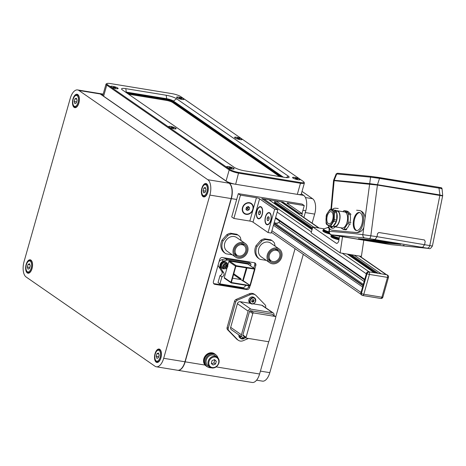 <?xml version="1.0" encoding="UTF-8"?>
<svg xmlns="http://www.w3.org/2000/svg" width="466" height="466" viewBox="0 0 466 466"><rect width="100%" height="100%" fill="white"/><g stroke="black" fill="none" stroke-linecap="round" stroke-linejoin="round"><path stroke-width="0.7" d="M177.692 370.278A12.361 6.058 -80.7 0 0 177.802 370.301A12.361 6.058 -80.7 0 0 185.165 361.82L231.352 198.603A12.361 6.058 -80.7 0 0 229.278 183.225L303.704 195.4L301.345 193.769M268.8 341.432L259.591 373.994A12.361 6.058 99.3 0 1 252.222 382.47L177.802 370.301M205.966 365.903L205.028 365.07L185.165 361.82M205.716 365.728L206.578 366.323A7.415 6.297 124.7 0 1 204.417 359.181A7.415 6.297 -55.3 0 1 215.018 354.131L214.43 353.717A7.415 6.297 124.7 0 0 212.187 352.82A7.415 6.297 124.7 0 0 204.667 356.799A7.415 6.297 124.7 0 0 205.028 365.07M275.75 316.88L295.054 248.663M303.884 217.459L305.778 210.778A12.361 6.058 99.3 0 0 303.704 195.4M254.85 268.87L255.828 265.428A2.47 2.097 -55.3 0 0 255.106 263.045A2.47 2.097 -55.3 0 0 254.36 262.748L222.463 257.529A2.47 2.097 -55.3 0 0 219.678 259.515L213.411 281.662A2.47 2.097 -55.3 0 0 214.127 284.044A2.47 2.097 -55.3 0 0 214.878 284.342L246.77 289.561L245.699 288.815A2.47 2.097 124.7 0 0 248.483 286.835L248.78 285.786M250.05 285.85L249.56 287.574A2.47 2.097 -55.3 0 1 246.77 289.561M213.661 283.573A2.47 2.097 124.7 0 0 213.801 283.602L245.699 288.815M253.784 268.096L254.751 264.682A2.47 2.097 124.7 0 0 254.5 262.777M239.978 279.425L240.293 278.301M103.085 94.429L100.394 93.986L229.278 183.225M100.394 93.986A12.361 6.058 -80.7 0 0 99.089 93.445A12.361 6.058 -80.7 0 0 98.978 93.433M207.801 179.713L78.917 90.474A12.361 6.058 -80.7 0 0 77.612 89.932A12.361 6.058 -80.7 0 0 70.244 98.413L24.057 261.624A12.361 6.058 -80.7 0 0 26.131 277.002L155.021 366.247A12.361 6.058 -80.7 0 0 156.326 366.783A12.361 6.058 -80.7 0 0 163.688 358.307L209.875 195.091A12.361 6.058 -80.7 0 0 207.801 179.713L229.068 183.19A12.361 6.058 99.3 0 1 231.136 198.568L184.955 361.785A12.361 6.058 99.3 0 1 177.587 370.266L156.326 366.783M77.612 89.932L98.874 93.41A12.361 6.058 99.3 0 1 100.178 93.951L229.068 183.19M155.032 353.706A6.798 3.332 -80.7 0 0 156.891 362.461A6.798 3.332 -80.7 0 0 160.945 357.801A6.798 3.332 -80.7 0 0 159.087 349.046A6.798 3.332 -80.7 0 0 155.032 353.706M26.148 264.467A6.798 3.332 -80.7 0 0 28.001 273.222A6.798 3.332 -80.7 0 0 32.055 268.556A6.798 3.332 -80.7 0 0 30.197 259.801A6.798 3.332 -80.7 0 0 26.148 264.467M201.877 188.159A6.798 3.332 -80.7 0 0 203.735 196.914A6.798 3.332 -80.7 0 0 207.789 192.254A6.798 3.332 -80.7 0 0 205.931 183.499A6.798 3.332 -80.7 0 0 201.877 188.159M72.993 98.92A6.798 3.332 -80.7 0 0 74.845 107.675A6.798 3.332 -80.7 0 0 78.9 103.009A6.798 3.332 -80.7 0 0 77.041 94.254A6.798 3.332 -80.7 0 0 72.993 98.92M159.127 355.098L158.434 353.007L156.978 353.612L156.215 356.304L156.908 358.395L158.364 357.789L159.127 355.098M158.667 356.706L156.215 356.304M158.725 353.898L156.978 353.612M30.238 265.859L29.544 263.768L28.088 264.368L27.325 267.059L28.018 269.15L29.475 268.55L30.238 265.859M29.783 267.461L27.325 267.059M29.836 264.653L28.088 264.368M205.972 189.551L205.279 187.46L203.823 188.066L203.06 190.757L203.753 192.848L205.209 192.242L205.972 189.551M205.518 191.159L203.06 190.757M205.57 188.351L203.823 188.066M77.082 100.312L76.389 98.221L74.933 98.821L74.17 101.512L74.863 103.603L76.319 103.003L77.082 100.312M76.628 101.914L74.17 101.512M76.68 99.107L74.933 98.821M128.54 94.19L166.362 100.376L166.822 98.745A4.945 0.979 -164.2 0 1 173.224 100.93L283.34 177.173M279.652 176.573L172.764 102.561A4.945 0.979 15.8 0 0 166.362 100.376M125.383 92.006A4.945 0.979 -164.2 0 1 126.42 92.134L166.822 98.745M107.442 84.643L106.749 85.138L103.615 96.217A7.415 1.468 -164.2 0 1 102.858 95.239L105.992 84.165A7.415 1.468 15.8 0 0 106.749 85.138L229.19 169.921A7.415 1.468 15.8 0 0 238.79 173.195L300.459 183.284A7.415 1.468 15.8 0 0 304.374 183.068A7.415 1.468 15.8 0 0 304.304 182.748L303.884 182.02A6.798 1.346 15.8 0 0 303.25 181.425L180.808 96.643A6.798 1.346 15.8 0 0 172.006 93.643L110.337 83.554A6.798 1.346 15.8 0 0 106.959 83.531A6.798 1.346 15.8 0 0 107.442 84.643L229.889 169.426A6.798 1.346 15.8 0 0 238.691 172.426L300.354 182.515A6.798 1.346 15.8 0 0 303.884 182.02M103.615 96.217L226.057 180.994A7.415 1.468 -164.2 0 0 235.656 184.274L297.325 194.357A7.415 1.468 -164.2 0 0 301.24 194.147L304.374 183.068M125.803 88.645L166.205 95.25A8.033 1.59 -164.2 0 1 176.608 98.798L288.308 176.142A8.033 1.59 -164.2 0 1 288.885 177.464A8.033 1.59 -164.2 0 1 284.889 177.43L244.487 170.818A8.033 1.59 -164.2 0 1 234.083 167.271L122.383 89.926A8.033 1.59 -164.2 0 1 121.638 89.227A8.033 1.59 -164.2 0 1 125.803 88.645L126.269 92.111M232.08 168.972A3.891 0.769 15.8 0 0 234.014 168.989A3.891 0.769 15.8 0 0 232.75 167.824A3.891 0.769 15.8 0 0 228.695 166.63A3.891 0.769 15.8 0 0 226.674 166.915A3.891 0.769 15.8 0 0 232.08 168.972M174.08 128.814A3.891 0.769 15.8 0 0 176.014 128.832A3.891 0.769 15.8 0 0 174.75 127.667A3.891 0.769 15.8 0 0 170.696 126.472A3.891 0.769 15.8 0 0 168.675 126.752A3.891 0.769 15.8 0 0 174.08 128.814M116.081 88.656A3.891 0.769 15.8 0 0 118.014 88.674A3.891 0.769 15.8 0 0 116.75 87.503A3.891 0.769 15.8 0 0 112.696 86.315A3.891 0.769 15.8 0 0 110.675 86.594A3.891 0.769 15.8 0 0 116.081 88.656M297.995 179.76A3.891 0.769 15.8 0 0 299.935 179.771A3.891 0.769 15.8 0 0 298.665 178.606A3.891 0.769 15.8 0 0 294.617 177.412A3.891 0.769 15.8 0 0 292.596 177.697A3.891 0.769 15.8 0 0 297.995 179.76M239.996 139.596A3.891 0.769 15.8 0 0 241.936 139.614A3.891 0.769 15.8 0 0 240.666 138.449A3.891 0.769 15.8 0 0 236.612 137.254A3.891 0.769 15.8 0 0 234.596 137.54A3.891 0.769 15.8 0 0 239.996 139.596M181.996 99.439A3.891 0.769 15.8 0 0 183.936 99.456A3.891 0.769 15.8 0 0 182.666 98.285A3.891 0.769 15.8 0 0 178.612 97.097A3.891 0.769 15.8 0 0 176.597 97.377A3.891 0.769 15.8 0 0 181.996 99.439M126.006 92.437A4.945 0.979 -164.2 0 1 126.321 92.484L166.723 99.095A4.945 0.979 -164.2 0 1 173.125 101.279L282.553 177.045M281.231 176.83L172.962 101.862A4.945 0.979 15.8 0 0 166.56 99.677L127.154 93.235M106.959 83.531L106.219 83.921A7.415 1.468 15.8 0 0 105.992 84.165M303.284 254.36L269.808 372.654A12.361 6.058 99.3 0 1 262.445 381.136L256.591 380.18M302.015 191.398L312.604 198.726A12.361 6.058 99.3 0 1 314.672 214.104L312.109 223.156M117.956 88.493A3.711 0.734 15.8 0 1 115.999 88.598A3.711 0.734 -164.2 0 1 110.821 86.478A3.711 0.734 -164.2 0 1 112.778 86.367A3.711 0.734 15.8 0 1 117.956 88.493L117.892 88.721M115.615 87.684L113.162 87.282L115.539 87.957M114.31 87.754L114.461 87.212M175.956 128.651A3.711 0.734 15.8 0 1 173.999 128.762A3.711 0.734 -164.2 0 1 168.82 126.636A3.711 0.734 -164.2 0 1 170.777 126.531A3.711 0.734 15.8 0 1 175.956 128.651L175.892 128.878M173.614 127.847L171.238 127.171L173.538 128.115M172.309 127.917L172.467 127.375M233.955 168.814A3.711 0.734 15.8 0 1 231.998 168.919A3.711 0.734 -164.2 0 1 226.82 166.793A3.711 0.734 -164.2 0 1 228.777 166.688A3.711 0.734 15.8 0 1 233.955 168.814L233.891 169.036M231.614 168.005L229.237 167.329L231.538 168.273M230.309 168.075L230.466 167.533M183.872 99.275A3.711 0.734 15.8 0 1 181.915 99.38A3.711 0.734 -164.2 0 1 176.736 97.26A3.711 0.734 -164.2 0 1 178.694 97.149A3.711 0.734 15.8 0 1 183.872 99.275L183.808 99.503M181.536 98.466L179.154 97.796L181.455 98.74M180.231 98.542L180.383 97.994M241.871 139.439A3.711 0.734 15.8 0 1 239.914 139.544A3.711 0.734 -164.2 0 1 234.736 137.418A3.711 0.734 -164.2 0 1 236.693 137.313A3.711 0.734 15.8 0 1 241.871 139.439L241.807 139.66M239.536 138.629L237.153 137.953L239.454 138.897M238.231 138.699L238.382 138.157M299.871 179.596A3.711 0.734 15.8 0 1 297.92 179.701A3.711 0.734 -164.2 0 1 292.735 177.575A3.711 0.734 -164.2 0 1 294.693 177.47A3.711 0.734 15.8 0 1 299.871 179.596L299.807 179.824M297.535 178.787L295.153 178.111L297.459 179.06M296.23 178.857L296.382 178.315M238.318 340.285L237.194 339.504A6.303 5.353 -55.3 0 1 236.512 338.928L227.565 329.701A2.47 2.097 -55.3 0 1 227.111 327.551L234.555 301.252A2.47 2.097 -55.3 0 1 236.134 299.428L249.281 293.813A6.303 5.353 -55.3 0 1 252.362 293.405A6.303 5.353 -55.3 0 1 254.267 294.168L255.391 294.949A6.303 5.353 124.7 0 0 253.487 294.186A6.303 5.353 124.7 0 0 250.405 294.594L237.264 300.209A2.47 2.097 124.7 0 0 235.685 302.032L228.241 328.332A2.47 2.097 124.7 0 0 228.695 330.487L237.643 339.708A6.303 5.353 124.7 0 0 238.318 340.285A6.303 5.353 124.7 0 0 240.223 341.048A6.303 5.353 124.7 0 0 243.304 340.634L248.448 338.444M265.48 307.595L265.632 307.065A2.47 2.097 124.7 0 0 265.177 304.91L256.073 295.52A6.303 5.353 124.7 0 0 255.391 294.949M273.926 315.465L273.961 315.348A2.47 2.097 124.7 0 0 273.239 312.971A2.47 2.097 124.7 0 0 272.494 312.669L250.912 309.139A2.47 2.097 124.7 0 0 248.128 311.125L241.429 334.792A2.47 2.097 124.7 0 0 242.145 337.168L231.404 329.73A2.47 2.097 -55.3 0 1 230.687 327.353L237.386 303.686A2.47 2.097 -55.3 0 1 240.171 301.7L250.562 303.401M253.3 303.849L261.752 305.23A2.47 2.097 -55.3 0 1 262.504 305.533L273.239 312.971M242.145 337.168A2.47 2.097 124.7 0 0 242.897 337.471L246.298 338.025A0.81 0.687 124.7 0 0 246.561 338.135L268.142 341.665A0.81 0.687 124.7 0 0 269.057 341.013L275.755 317.346A0.81 0.687 124.7 0 0 275.272 316.466L253.69 312.936A0.81 0.687 124.7 0 0 252.776 313.589L246.077 337.256A0.81 0.687 124.7 0 0 246.316 338.036L243.095 335.805A0.81 0.687 -55.3 0 1 242.856 335.025L249.555 311.358A0.81 0.687 -55.3 0 1 250.469 310.705L272.051 314.235A0.81 0.687 -55.3 0 1 272.476 314.527M225.334 258.776L249.147 262.667L251.028 263.972L227.21 260.075L225.334 258.776L221.618 259.812A4.386 3.722 -55.3 0 0 219.084 261.607M246.048 285.338L243.607 287.761L219.917 283.887L218.036 282.582L220.016 275.598A2.72 2.307 124.7 0 0 222.061 273.484A2.72 2.307 124.7 0 0 221.816 271.433L218.682 266.54A4.386 3.722 -55.3 0 1 218.135 264.962M233.728 273.758L240.974 278.773L240.753 279.553L232.47 278.196M220.016 275.598L221.898 276.903L219.917 283.887M227.21 260.075L223.499 261.111A4.386 3.722 124.7 0 0 220.168 264.531A4.386 3.722 124.7 0 0 220.564 267.839L223.692 272.738A2.72 2.307 -55.3 0 1 223.936 274.789A2.72 2.307 -55.3 0 1 221.898 276.903M251.028 263.972L250.504 265.824M224.659 278.319A0.617 0.524 -55.3 0 1 224.292 277.649L227.047 267.909M227.833 265.119L228.841 261.56A0.617 0.524 -55.3 0 1 229.54 261.065L247.889 264.065A0.617 0.524 -55.3 0 1 248.209 264.292M230.95 282.262A0.617 0.524 124.7 0 0 231.317 282.932L249.665 285.932A0.617 0.524 124.7 0 0 250.359 285.437L254.914 269.348A0.617 0.524 124.7 0 0 254.547 268.678L236.198 265.678A0.617 0.524 124.7 0 0 235.499 266.173L230.95 282.262L224.292 277.649M249.776 285.541L231.363 282.512L235.854 266.232L254.494 269.092L250.003 285.378L240.753 279.553M242.635 280.852L246.322 267.834A0.617 0.524 -55.3 0 0 246.339 267.74M246.997 267.851L243.112 280.928M233.518 274.497L240.083 279.047M259.603 259.108L258.531 258.362A11.126 9.442 -55.3 0 1 256.02 245.71L260.855 240.252A11.126 9.442 -55.3 0 1 264.519 238.796L270.81 239.821A11.126 9.442 -55.3 0 1 271.195 240.072L272.266 240.817A11.126 9.442 124.7 0 0 271.888 240.567L265.597 239.536A11.126 9.442 124.7 0 0 261.933 240.998L257.092 246.456A11.126 9.442 124.7 0 0 259.603 259.108A11.126 9.442 124.7 0 0 259.987 259.358L266.278 260.383A11.126 9.442 124.7 0 0 266.325 260.377M275.144 246.188L274.439 243.042A11.126 9.442 124.7 0 0 272.266 240.817M269.779 262.772L261.187 256.818A8.341 7.083 -55.3 0 1 258.758 248.786A8.341 7.083 -55.3 0 1 270.688 243.101L279.28 249.054A8.341 7.083 124.7 0 0 267.35 254.739A8.341 7.083 124.7 0 0 269.779 262.772A8.341 7.083 124.7 0 0 281.709 257.086A8.341 7.083 124.7 0 0 279.28 249.054M257.092 246.456L256.02 245.71M260.855 240.252L261.933 240.998M265.597 239.536L264.519 238.796M270.81 239.821L271.888 240.567M280.707 256.923A7.182 6.099 -55.3 0 1 270.443 261.816A7.182 6.099 -55.3 0 1 268.352 254.902A7.182 6.099 -55.3 0 1 278.616 250.003A7.182 6.099 -55.3 0 1 280.707 256.923M269.249 260.669A7.182 6.099 124.7 0 0 271.195 260.89M278.021 251.04A7.182 6.099 124.7 0 0 277.124 249.293M271.119 260.838A5.994 5.091 124.7 0 0 279.687 256.754A5.994 5.091 124.7 0 0 277.94 250.982A5.994 5.091 124.7 0 0 269.371 255.065A5.994 5.091 124.7 0 0 271.119 260.838L268.433 258.98A5.994 5.091 -55.3 0 1 268.352 258.927M275.179 249.071A5.994 5.091 -55.3 0 1 275.255 249.124L277.94 250.982M225.579 253.545L224.507 252.799A11.126 9.442 -55.3 0 1 221.997 240.147L226.831 234.689A11.126 9.442 -55.3 0 1 230.501 233.227L236.792 234.258A11.126 9.442 -55.3 0 1 237.171 234.509L238.248 235.248A11.126 9.442 124.7 0 0 237.864 235.004L231.573 233.973A11.126 9.442 124.7 0 0 227.909 235.435L223.074 240.893A11.126 9.442 124.7 0 0 225.579 253.545A11.126 9.442 124.7 0 0 225.963 253.789L232.254 254.82A11.126 9.442 124.7 0 0 232.301 254.809M241.12 240.625L240.415 237.479A11.126 9.442 124.7 0 0 238.248 235.248M235.755 257.203L227.163 251.256A8.341 7.083 -55.3 0 1 224.74 243.223A8.341 7.083 -55.3 0 1 236.664 237.538L245.256 243.485A8.341 7.083 124.7 0 0 233.332 249.17A8.341 7.083 124.7 0 0 235.755 257.203A8.341 7.083 124.7 0 0 247.685 251.518A8.341 7.083 124.7 0 0 245.256 243.485M223.074 240.893L221.997 240.147M226.831 234.689L227.909 235.435M231.573 233.973L230.501 233.227M236.792 234.258L237.864 235.004M246.683 251.355A7.182 6.099 -55.3 0 1 236.419 256.253A7.182 6.099 -55.3 0 1 234.328 249.333A7.182 6.099 -55.3 0 1 244.598 244.44A7.182 6.099 -55.3 0 1 246.683 251.355M235.225 255.106A7.182 6.099 124.7 0 0 237.171 255.327M243.998 245.471A7.182 6.099 124.7 0 0 243.106 243.724M237.095 255.275A5.994 5.091 124.7 0 0 245.664 251.191A5.994 5.091 124.7 0 0 243.922 245.419A5.994 5.091 124.7 0 0 235.347 249.502A5.994 5.091 124.7 0 0 237.095 255.275L234.41 253.417A5.994 5.091 -55.3 0 1 234.334 253.358M241.155 243.502A5.994 5.091 -55.3 0 1 241.237 243.561L243.922 245.419M206.578 366.323A7.415 6.297 124.7 0 0 207.591 366.876M215.018 354.131A7.415 6.297 -55.3 0 1 215.892 354.882M207.504 366.818L206.648 366.218A7.293 6.192 -55.3 0 1 205.704 356.7A7.293 6.192 -55.3 0 1 214.948 354.23L215.805 354.824A7.293 6.192 124.7 0 0 206.566 357.294A7.293 6.192 124.7 0 0 207.504 366.818A7.293 6.192 124.7 0 0 209.385 367.639L209.595 366.911M209.467 367.348L210.038 367.744L210.16 367.301M210.038 367.744A7.293 6.192 124.7 0 0 211.098 367.756M217.954 357.859A7.293 6.192 124.7 0 0 215.805 354.824M218.851 362.991A6.18 5.248 -55.3 0 0 217.051 357.043C218.915 358.494 219.533 360.503 218.915 363.072C216.929 367.54 213.964 368.921 210.015 367.202A6.18 5.248 124.7 0 1 208.22 361.255A6.18 5.248 -55.3 0 1 217.051 357.043L215.175 355.739A6.18 5.248 -55.3 0 0 206.339 359.95A6.18 5.248 124.7 0 0 208.139 365.903L210.015 367.202A6.18 5.248 124.7 0 0 218.816 363.107M216.311 361.307L214.564 359.612L212.059 360.614L211.296 363.305L213.044 365L215.548 364.004L216.311 361.307L214.698 360.195L213.941 362.886L211.43 363.882M214.226 359.752L214.698 360.195M213.941 362.886L215.548 364.004M221.967 268.288A3.711 3.146 124.7 0 1 221.828 268.2A3.711 3.146 124.7 0 1 220.75 264.63A3.711 3.146 -55.3 0 1 226.051 262.102L226.319 262.288A3.711 3.146 -55.3 0 0 221.018 264.816A3.711 3.146 124.7 0 0 222.096 268.387A3.711 3.146 124.7 0 0 224.536 268.76M226.319 262.288A3.711 3.146 -55.3 0 1 227.53 264.438M255.642 301.24A3.402 2.883 -55.3 0 0 254.652 297.966L255.683 301.286C254.576 303.75 252.939 304.508 250.784 303.558A3.402 2.883 124.7 0 1 249.793 300.285A3.402 2.883 -55.3 0 1 254.652 297.966L253.743 297.337A3.402 2.883 -55.3 0 0 248.879 299.65A3.402 2.883 124.7 0 0 249.869 302.923L250.784 303.558A3.402 2.883 124.7 0 0 255.618 301.31M254.133 300.372L253.259 299.527L252.007 300.028L251.628 301.374L252.496 302.218L253.754 301.718L254.133 300.372L253.329 299.819L252.945 301.164L251.692 301.659M252.945 301.164L253.754 301.718M238.912 334.932A3.402 2.883 124.7 0 0 239.973 337.897L240.887 338.532A3.402 2.883 124.7 0 0 244.866 337.792M224.466 267.333L225.841 267.746L224.466 267.222M226.365 265.102L225.142 264.898L226.627 264.95L226.971 266.47L226.616 266.354L225.672 267.42L224.379 266.837M224.449 267.222L224.024 265.987L225.154 264.892M227.868 265.381A2.779 2.359 124.7 0 0 226.971 263.867L227.81 266.575C226.895 268.597 225.561 269.22 223.808 268.439L222.626 267.624A2.779 2.359 -55.3 0 1 221.816 264.944A2.779 2.359 -55.3 0 1 225.794 263.051L226.971 263.867A2.779 2.359 124.7 0 0 222.998 265.766A2.779 2.359 124.7 0 0 223.808 268.439A2.779 2.359 124.7 0 0 225.538 268.748M224.979 266.936L225.923 265.87L226.616 266.354L226.464 265.078M225.923 265.87L225.725 264.997M277.183 212.1L366.328 273.822L364.779 279.303A0.99 0.839 124.7 0 0 365.064 280.252M312.243 228.899L274.742 202.937A0.373 0.315 -55.3 0 1 274.526 202.535L274.754 201.72A0.99 0.839 -55.3 0 1 275.872 200.922L280.864 201.743A2.47 2.097 -55.3 0 1 281.615 202.04L319.152 228.031M276.886 205.25L277.154 205.063A1.031 0.874 124.7 0 0 277.41 204.813M262.539 199.168A2.47 2.097 -55.3 0 1 263.855 198.959L268.853 199.774A0.99 0.839 -55.3 0 1 269.15 199.897L312.045 229.598M273.455 225.27L362.6 286.998L361.051 292.479L271.899 230.752M364.162 281.487L278.924 222.468L276.891 223.237M278.924 222.468A3.151 1.544 -80.7 0 0 279.437 221.245A3.151 1.544 -80.7 0 0 279.501 221.012M374.408 272.779A0.99 0.839 124.7 0 0 374.111 272.657L369.113 271.841L342.26 253.248M386.873 274.923A2.47 2.097 124.7 0 0 386.128 274.62L381.13 273.804L354.277 255.211M288.308 202.96A2.47 0.489 -164.2 0 0 287.004 203.03A2.47 0.489 -164.2 0 0 287.254 203.357L302.294 213.766L299.102 213.242L282.99 202.087L261.729 198.609L277.841 209.764L274.649 209.246L259.614 198.831L253.015 222.148A2.47 0.489 15.8 0 0 249.817 221.059L233.868 218.449L231.719 216.964L238.318 193.646L302.108 204.079L304.257 205.564L288.308 202.96L288.04 203.898M238.318 193.646L240.462 195.132L256.411 197.741A2.47 0.489 -164.2 0 1 259.614 198.831M274.649 209.246L268.055 232.563L253.015 222.148M257.011 210.976A5.808 2.848 99.3 0 1 261.892 208.238A5.808 2.848 99.3 0 1 262.061 214.471A5.808 2.848 99.3 0 1 260.343 217.721A5.808 2.848 99.3 0 1 257.174 217.191A5.808 2.848 99.3 0 1 257.011 210.976M265.603 216.923A5.808 2.848 99.3 0 1 270.484 214.191A5.808 2.848 99.3 0 1 270.653 220.418A5.808 2.848 99.3 0 1 268.934 223.668A5.808 2.848 99.3 0 1 265.766 223.138A5.808 2.848 99.3 0 1 265.603 216.923M277.841 209.764L271.241 233.082L268.055 232.563M282.99 202.087L282.78 202.844M299.102 213.242L298.887 213.999M302.294 213.766L301.683 215.933M304.257 205.564L301.997 213.562M240.462 195.132L233.868 218.449M242.803 207.714A5.808 4.934 -55.3 0 1 249.351 203.048A5.808 4.934 -55.3 0 1 252.793 209.345A5.808 4.934 -55.3 0 1 246.246 214.01A5.808 4.934 -55.3 0 1 242.803 207.714M323.905 228.812L312.785 226.989L311.137 232.819L340.133 252.898L361.4 256.376L363.765 240.287M339.516 236.268L338.986 239.868A3.711 1.817 99.3 0 1 336.58 243.357A3.711 1.817 99.3 0 1 336.184 243.194L312.785 226.989M340.133 252.898L342.504 236.769M329.817 233.979A6.18 1.223 15.8 0 1 323.474 231.579A6.18 1.223 -164.2 0 1 322.839 230.763L323.008 230.181A6.18 1.223 -164.2 0 0 323.637 230.996A6.18 1.223 15.8 0 0 329.264 233.216M323.008 230.181A6.18 1.223 -164.2 0 1 323.084 230.058L323.468 229.697M338.998 239.792A6.18 1.223 15.8 0 1 331.53 237.159A6.18 1.223 -164.2 0 1 330.895 236.344L331.064 235.761A6.18 1.223 -164.2 0 0 331.693 236.571A6.18 1.223 15.8 0 0 339.085 239.192M331.064 235.761A6.18 1.223 -164.2 0 1 331.14 235.633L331.518 235.272A5.872 1.159 -164.2 0 0 332.124 236.035A5.872 1.159 -164.2 0 0 339.184 238.534M328.99 232.452A5.872 1.159 -164.2 0 1 324.068 230.454A5.872 1.159 -164.2 0 1 323.468 229.686L323.631 229.103A5.872 1.159 15.8 0 0 324.231 229.872A5.872 1.159 15.8 0 0 328.914 231.8M329.019 227.373A2.347 0.466 15.8 0 0 328.344 227.297L323.713 228.975A5.872 1.159 15.8 0 0 323.631 229.103M328.344 227.297A2.347 0.466 15.8 0 0 328.006 227.746A2.347 0.466 15.8 0 0 329.223 228.311M329.078 227.495L328.297 227.367L328.18 227.775L328.297 227.367M329.229 228.206L328.18 227.775M331.734 234.922A5.872 1.159 15.8 0 0 332.287 235.452A5.872 1.159 15.8 0 0 339.271 237.934M266.482 224.501A6.18 3.029 99.3 0 1 265.27 217.488A6.18 3.029 99.3 0 1 269.127 212.572A6.18 3.029 99.3 0 1 269.779 212.84A6.18 3.029 -80.7 0 1 270.985 219.853A6.18 3.029 -80.7 0 1 267.129 224.769A6.18 3.029 -80.7 0 1 266.482 224.501M269.057 219.317L269.092 217.243L268.16 216.603L267.199 218.03L267.169 220.098L268.101 220.744L269.057 219.317M268.399 220.302L267.169 220.098M269.074 218.333L267.199 218.03M274.433 221.799L275.231 218.985M257.884 218.548A6.18 3.029 99.3 0 1 256.679 211.541A6.18 3.029 99.3 0 1 260.535 206.624A6.18 3.029 99.3 0 1 261.187 206.892A6.18 3.029 -80.7 0 1 262.393 213.906A6.18 3.029 -80.7 0 1 258.537 218.822A6.18 3.029 -80.7 0 1 257.884 218.548M260.465 213.364L260.494 211.296L259.568 210.649L258.607 212.077L258.578 214.15L259.504 214.791L260.465 213.364M259.807 214.348L258.578 214.15M260.482 212.385L258.607 212.077M366.492 273.239L367.027 273.612A1.852 0.367 15.8 0 0 369.427 274.433L387.502 277.387L381.899 297.209L363.824 294.25L369.427 274.433A1.852 0.909 -80.7 0 0 369.119 272.127A1.852 1.573 124.7 0 0 367.027 273.612L361.424 293.429A1.852 1.573 124.7 0 0 361.96 295.217L361.424 294.844A1.852 1.573 -55.3 0 1 360.882 293.062L366.492 273.239A1.852 1.573 -55.3 0 1 368.583 271.754L386.658 274.707A1.852 1.573 -55.3 0 1 387.217 274.934L387.753 275.307A1.852 1.573 124.7 0 0 387.194 275.08A1.852 0.909 99.3 0 1 387.502 277.387A1.852 0.367 15.8 0 0 388.481 277.334A1.852 1.852 0 0 0 387.753 275.307M419.406 246.91A177.983 5.126 -171.6 0 0 374.215 239.518L373.435 239.367L374.215 239.518A177.983 5.126 -171.6 0 1 419.406 246.91L422.703 247.306L419.406 246.91M432.005 245.961L377.035 236.693L375.072 239.518L364.767 237.98L331.798 234.841L391.102 244.656L428.691 248.436L373.592 239.373L375.072 239.518L377.035 236.693L362.851 234.654C352.214 233.245 333.639 231.474 329.346 231.468L328.932 231.515C329.427 234.171 330.784 235.382 332.992 235.155A3.087 1.969 99.7 0 1 332.916 235.138M403.102 245.378L404.243 245.553L403.102 245.378M400.877 244.341L375.852 240.334L358.377 238.691L384.636 242.943L400.877 244.341M330.959 209.158L333.545 180.604L377.425 185.066L442.036 195.831M332.642 230.297L357.084 232.639C360.509 232.219 362.758 230.466 363.83 227.379L365.099 217.919C364.75 214.098 363.014 211.646 359.903 210.574L359.688 210.533A11.126 5.452 -80.7 0 0 359.507 210.51L356.589 210.23M424.666 244.481L422.703 247.306L424.666 244.481L425.173 241.347L424.666 244.481M377.035 236.693L377.542 233.553L378.881 232.517L424.386 239.955L425.173 241.347L424.386 239.955L378.811 232.505L377.542 233.553L377.035 236.693M338.264 208.488L335.345 208.209A11.126 5.452 -80.7 0 0 332.439 209.397M351.818 232.085L356.274 232.511A11.126 5.452 -80.7 0 0 363.299 222.206A11.126 5.452 -80.7 0 0 359.688 210.533M328.489 225.76A11.126 5.452 -80.7 0 0 331.932 230.187A11.126 5.452 -80.7 0 0 332.112 230.21L336.568 230.635M356.56 230.554A9.145 4.485 -80.7 0 0 362.338 222.084A9.145 4.485 -80.7 0 0 359.368 212.484A9.145 4.485 -80.7 0 0 359.222 212.461A9.145 4.485 -80.7 0 0 353.444 220.936A9.145 4.485 -80.7 0 0 356.414 230.536A9.145 4.485 -80.7 0 0 356.56 230.554M345.364 229.319A9.145 4.485 -80.7 0 0 349.535 223.919M349.949 222.474A9.145 4.485 -80.7 0 0 349.989 214.511M349.552 213.376A9.145 4.485 -80.7 0 0 347.287 211.331A9.145 4.485 -80.7 0 0 347.141 211.314M330.184 226.581A9.145 4.485 -80.7 0 0 332.252 228.235A9.145 4.485 -80.7 0 0 332.398 228.258A9.145 4.485 -80.7 0 0 335.217 226.849M336.411 210.772A9.145 4.485 -80.7 0 0 335.205 210.183A9.145 4.485 -80.7 0 0 335.054 210.166A9.145 4.485 -80.7 0 0 334.215 210.242M359.735 212.578A9.145 4.485 -80.7 0 0 354.212 220.907A9.145 4.485 -80.7 0 0 356.793 230.565M347.653 211.424A9.145 4.485 -80.7 0 0 347.572 211.43L348.918 212.356M335.572 210.277A9.145 4.485 -80.7 0 0 334.576 210.492M330.93 226.697A9.145 4.485 -80.7 0 0 332.625 228.264M380.536 241.947L397.026 243.712M363.439 239.151L371.385 240.45M383.559 241.51A0.926 0.454 99.3 0 1 383.198 241.749L380.297 241.475C378.73 241.318 378.013 241.062 378.13 240.706L379.988 241.073M376.365 240.73L370.884 240.019C370.761 240.369 371.478 240.625 373.033 240.782L375.945 241.062A0.926 0.454 -80.7 0 0 376.365 240.73L372.736 240.38M370.913 240.072L378.468 241.056M378.165 240.759L378.596 240.701M385.26 242.122L383.046 241.883L385.26 242.122M374.868 241.044L378.037 241.458L374.868 241.044M371.454 176.463A0.99 0.804 96 0 0 371.414 176.457L337.71 173.253A0.99 0.909 94.5 0 0 336.772 173.94L336.19 173.859L337.71 173.253A0.99 0.909 94.5 0 1 337.78 173.259L371.454 176.463L438.529 187.239A0.99 0.571 99.5 0 1 438.547 187.239A0.99 0.571 99.5 0 1 438.972 188.124C441.756 188.485 442.584 188.695 441.442 188.747M441.867 195.638L439.508 194.875A555.39 15.995 -171.6 0 0 377.134 184.67L370.371 183.732A555.39 15.995 -171.6 0 0 334.926 180.365L334.349 180.633M334.378 180.441L369.707 183.621L377.477 184.699L441.89 195.446M334.209 180.249L336.772 173.94L370.552 177.156A0.99 0.804 96 0 1 371.414 176.457L379.272 177.546A0.99 0.39 99.1 0 1 379.272 177.546L438.547 187.239C442.543 188.124 441.389 187.489 442.048 188.672L442.7 195.475L442.088 195.464M369.707 183.621L370.552 177.156L379.522 178.396L438.972 188.124L439.945 194.922M351.02 214.68L348.259 214.226L348.143 222.177L350.904 222.631M347.077 211.086L344.316 210.632A9.576 4.695 -80.7 0 0 343.535 210.952L342.947 211.675M348.259 214.226A9.576 4.695 -80.7 0 0 347.886 213.108L350.648 213.556M348.143 222.177A9.576 4.695 -80.7 0 1 347.951 222.911A9.576 4.695 99.3 0 1 347.735 223.622L350.496 224.076M347.735 223.622L344.048 229.103A9.576 4.695 99.3 0 1 343.267 229.429L346.028 229.878M344.048 229.103L346.809 229.557M344.316 210.632L347.886 213.108M337.233 210.737A8.108 3.973 -80.7 0 1 339.446 221.181A8.108 3.973 99.3 0 1 334.611 226.744L342.143 227.979A8.108 3.973 99.3 0 0 346.978 222.416A8.108 3.973 -80.7 0 0 344.764 211.972L337.233 210.737A8.108 3.973 -80.7 0 0 335.974 210.923M343.267 229.429L340.687 227.74M334.611 226.744A8.108 3.973 99.3 0 1 333.475 226.167M335.835 211.36A7.724 3.786 99.3 0 1 339.335 213.451A7.724 3.786 99.3 0 1 339.277 221.065A7.724 3.786 99.3 0 1 334.675 226.365L333.202 226.126M333.481 225.707A7.724 3.786 99.3 0 0 339.277 221.065A7.724 3.786 -80.7 0 0 337.168 211.121L334.961 210.76M336.767 213.102A7.724 3.786 -80.7 0 1 336.685 220.639A7.724 3.786 99.3 0 1 333.534 225.637M335.625 211.22A7.724 3.786 -80.7 0 0 335.141 210.882M336.772 212.945L336.668 220.069A8.837 4.334 99.3 0 1 336.225 221.63L332.928 226.54A8.837 4.334 99.3 0 1 332.083 226.89L329.678 226.493L326.48 224.28A8.837 4.334 99.3 0 1 326.078 223.068L326.177 215.944A8.837 4.334 99.3 0 1 326.386 215.152A8.837 4.334 -80.7 0 1 326.619 214.383L329.922 209.473A8.837 4.334 -80.7 0 1 330.767 209.123L333.173 209.519L336.37 211.733A8.837 4.334 -80.7 0 1 336.772 212.945L334.372 212.554L334.268 219.678L336.668 220.069M334.372 212.554A8.837 4.334 -80.7 0 0 333.965 211.343L336.37 211.733M334.268 219.678A8.837 4.334 -80.7 0 1 334.064 220.47A8.837 4.334 99.3 0 1 333.825 221.239L336.225 221.63M333.825 221.239L330.522 226.144A8.837 4.334 99.3 0 1 329.678 226.493M330.522 226.144L332.928 226.54M330.767 209.123L333.965 211.343M333.324 220.092A7.724 3.786 -80.7 0 0 332.031 210.481A7.724 3.786 -80.7 0 0 326.608 215.443A7.724 3.786 99.3 0 0 327.907 225.055A7.724 3.786 99.3 0 0 333.324 220.092M332.654 219.626A6.18 3.029 99.3 0 1 328.967 223.866A6.18 3.029 99.3 0 1 327.283 215.909A6.18 3.029 -80.7 0 1 330.965 211.669A6.18 3.029 -80.7 0 1 332.654 219.626M347.473 211.983L346.652 211.849L347.455 212.03M347.374 212.001L346.85 211.943L347.356 212.059M242.483 207.661A6.18 5.248 -55.3 0 1 251.314 203.45A6.18 5.248 -55.3 0 1 253.114 209.397A6.18 5.248 124.7 0 1 244.277 213.609A6.18 5.248 124.7 0 1 242.483 207.661M247.225 210.55L249.106 209.799L249.677 207.784L248.366 206.508L246.491 207.259L245.92 209.281L247.225 210.55M246.24 209.595L247.871 208.943L249.106 209.799M246.398 207.574L247.871 208.943L248.442 206.927L249.677 207.784M246.415 207.516L248.442 206.927L248.116 206.613M246.275 208.011L246.042 209.397M259.591 373.994L216.212 366.899M231.352 198.603L236.67 199.471M302.917 210.312L305.778 210.778M214.878 284.342L213.801 283.602M255.828 265.428L254.751 264.682M249.56 287.574L248.483 286.835M100.178 93.951L78.917 90.474M209.875 195.091L231.136 198.568M184.955 361.785L163.688 358.307M157.205 361.89A6.18 3.029 -80.7 0 0 160.887 357.649A6.18 3.029 99.3 0 0 159.197 349.692C156.873 350.158 155.539 351.58 155.19 353.944C154.281 358.36 154.951 361.01 157.205 361.89L158.358 362.076M155.254 354.026A5.563 2.726 99.3 0 1 159.156 350.455A5.563 2.726 99.3 0 1 160.088 357.375A5.563 2.726 -80.7 0 1 156.186 360.946A5.563 2.726 -80.7 0 1 155.254 354.026M28.315 272.645A6.18 3.029 -80.7 0 0 31.997 268.404A6.18 3.029 99.3 0 0 30.313 260.447C27.983 260.919 26.649 262.335 26.3 264.705C25.391 269.121 26.061 271.765 28.315 272.645L29.475 272.831M26.364 264.787A5.563 2.726 99.3 0 1 30.267 261.21A5.563 2.726 99.3 0 1 31.199 268.131A5.563 2.726 -80.7 0 1 27.296 271.707A5.563 2.726 -80.7 0 1 26.364 264.787M204.05 196.343A6.18 3.029 -80.7 0 0 207.731 192.103A6.18 3.029 99.3 0 0 206.042 184.146C203.718 184.612 202.384 186.033 202.034 188.398C201.126 192.813 201.795 195.464 204.05 196.343L205.203 196.53M202.098 188.48A5.563 2.726 99.3 0 1 206.001 184.909A5.563 2.726 99.3 0 1 206.933 191.829A5.563 2.726 -80.7 0 1 203.03 195.4A5.563 2.726 -80.7 0 1 202.098 188.48M75.16 107.098A6.18 3.029 -80.7 0 0 78.841 102.858A6.18 3.029 99.3 0 0 77.158 94.901C74.828 95.373 73.494 96.788 73.145 99.159C72.236 103.574 72.906 106.219 75.16 107.098L76.319 107.285M73.209 99.241A5.563 2.726 99.3 0 1 77.111 95.664A5.563 2.726 99.3 0 1 78.043 102.584A5.563 2.726 -80.7 0 1 74.141 106.161A5.563 2.726 -80.7 0 1 73.209 99.241M172.764 102.561L173.224 100.93M126.321 92.484L126.42 92.134M166.205 95.25L166.671 98.722M176.608 98.798L173.422 101.064M288.308 176.142L286.246 177.61M166.723 99.095L166.56 99.677M173.125 101.279L172.962 101.862M229.889 169.426L229.19 169.921L226.057 180.994M238.691 172.426L235.656 184.274M300.354 182.515L300.459 183.284L297.325 194.357M269.808 372.654L260.407 371.117M314.672 214.104L305.271 212.566M312.604 198.726L305.434 197.555M249.281 293.813L250.405 294.594M237.643 339.708L236.512 338.928M227.565 329.701L228.695 330.487M228.241 328.332L227.111 327.551M234.555 301.252L235.685 302.032M237.264 300.209L236.134 299.428M241.429 334.792L230.687 327.353M237.386 303.686L248.128 311.125M250.912 309.139L240.171 301.7M261.752 305.23L272.494 312.669M246.077 337.256L242.856 335.025M249.555 311.358L252.776 313.589M253.69 312.936L250.469 310.705M272.051 314.235L275.272 316.466M223.692 272.738L221.816 271.433M218.682 266.54L220.564 267.839M223.499 261.111L221.618 259.812M228.841 261.56L235.499 266.173M236.198 265.678L229.54 261.065M247.889 264.065L254.547 268.678M254.174 269.022L254.558 269.29M250.003 285.378L243.345 280.765M209.018 361.523A5.563 4.724 -55.3 0 1 215.286 357.061A5.563 4.724 -55.3 0 1 218.589 363.09A5.563 4.724 124.7 0 1 212.321 367.552A5.563 4.724 124.7 0 1 209.018 361.523M250.277 300.448A3.029 2.569 -55.3 0 1 253.685 298.019A3.029 2.569 -55.3 0 1 255.485 301.298A3.029 2.569 124.7 0 1 252.071 303.727A3.029 2.569 124.7 0 1 250.277 300.448M239.827 335.561A3.402 2.883 124.7 0 0 240.887 338.532L244.93 337.803M240.281 335.875A3.029 2.569 124.7 0 0 241.65 338.549A3.029 2.569 124.7 0 0 244.72 337.768M252.065 279.414A2.534 2.149 124.7 0 0 252.158 279.128A2.534 2.149 124.7 0 0 252.228 278.837M224.367 267.507L224.024 265.987M223.319 265.87A2.534 2.149 124.7 0 0 224.822 268.62A2.534 2.149 124.7 0 0 227.676 266.587A2.534 2.149 124.7 0 0 226.173 263.838A2.534 2.149 124.7 0 0 223.319 265.87M226.627 264.95L225.16 264.711M226.971 266.47L225.841 267.746M364.779 279.303L275.627 217.575M362.973 285.687L273.822 223.96M273.915 223.633L363.061 285.361M274.474 222.841L363.34 284.371M311.405 231.882L263.855 198.959M268.853 199.774L312.028 229.668M347.257 254.063L374.111 272.657M277.154 205.063L312.138 229.284M348.131 254.209L374.984 272.802M348.999 254.349L375.852 272.942M376.324 273.018L349.471 254.424M312.302 228.69L274.526 202.535M274.754 201.72L312.535 227.874M351.317 254.727L378.171 273.321M313.746 227.146L275.872 200.922M280.864 201.743L318.738 227.967M359.274 256.032L386.128 274.62M256.411 197.741L249.817 221.059M337 243.328L336.184 243.194M380.594 298.397A1.852 0.909 99.3 0 0 380.792 298.479A1.852 1.852 0 0 0 382.877 297.151A1.852 0.367 -164.2 0 1 381.899 297.209A1.852 0.909 99.3 0 1 380.792 298.479L362.717 295.52A1.852 1.852 0 0 1 361.96 295.217A1.852 1.573 124.7 0 0 362.519 295.438A1.852 0.909 -80.7 0 0 362.717 295.52A1.852 0.909 -80.7 0 0 363.824 294.25A1.852 0.367 -164.2 0 1 361.424 293.429L360.882 293.062M386.658 274.707L368.583 271.754M369.387 238.621A3.087 1.014 -81.1 0 0 370.831 235.761L377.425 185.066M365.099 217.919L369.649 183.988M364.767 237.98A3.087 2.382 -83.6 0 1 362.851 234.654L363.83 227.379M331.798 234.841A3.087 2.918 -86.4 0 1 329.346 231.468L329.625 228.503M333.068 235.167A3.087 1.969 99.7 0 1 332.992 235.155L391.067 244.656L428.947 248.46C429.763 249.17 430.916 248.349 432.407 245.99L442.648 195.842M427.421 248.11A3.087 1.969 -80.3 0 0 429.809 245.407L439.892 195.289M331.448 209.234L334.157 180.616M332.112 230.21L332.916 230.344M356.274 232.511L357.084 232.639M384.695 242.541L384.636 242.943M381.363 242.081L381.305 242.483M387.811 242.204A0.926 0.454 99.3 0 1 387.45 242.442M384.52 242.163A0.926 0.454 -80.7 0 0 384.532 242.169A0.926 0.454 -80.7 0 0 384.549 242.169C387.293 242.751 389.017 242.856 389.722 242.483M384.532 242.169L380.279 241.47A0.926 0.454 -80.7 0 0 380.297 241.475L383.198 241.749M380.198 241.755A0.926 0.454 -80.7 0 0 380.559 241.516M375.945 241.062L373.045 240.782A0.926 0.454 99.3 0 1 373.033 240.782L377.285 241.475A0.926 0.454 99.3 0 1 377.285 241.475A0.926 0.454 99.3 0 1 377.268 241.475M439.508 194.875L439.461 195.213M377.134 184.67L377.081 185.014M370.371 183.732L370.319 184.064M334.926 180.365L334.879 180.68M379.272 177.546A0.99 0.39 99.1 0 1 379.522 178.396L377.477 184.699M103.178 94.115L99.089 93.445M160.356 349.879L159.197 349.692M31.467 260.634L30.313 260.447M207.201 184.332L206.042 184.146M78.311 95.087L77.158 94.901M228.258 182.142L228.165 182.456M272.295 314.334L275.517 316.565M224.466 278.243L231.13 282.856M248.075 264.14L254.733 268.754M251.902 279.973L252.403 278.219M224.472 267.263L224.187 265.981M275.453 218.205L364.598 279.932M271.457 232.324L360.964 294.302M273.921 223.604L363.072 285.332M347.426 254.092L374.274 272.686M274.631 202.891L312.237 228.928M348.935 254.337L375.788 272.93M359.688 256.096L386.535 274.69M331.629 234.899L331.524 235.26M274.154 222.789L277.614 223.354M382.877 297.151L388.481 277.334M329.258 227.88L328.932 231.515M332.776 230.326L331.932 230.187M377.285 241.475C380.04 242.058 381.77 242.163 382.47 241.79M336.19 173.859L333.598 180.237"/></g></svg>
